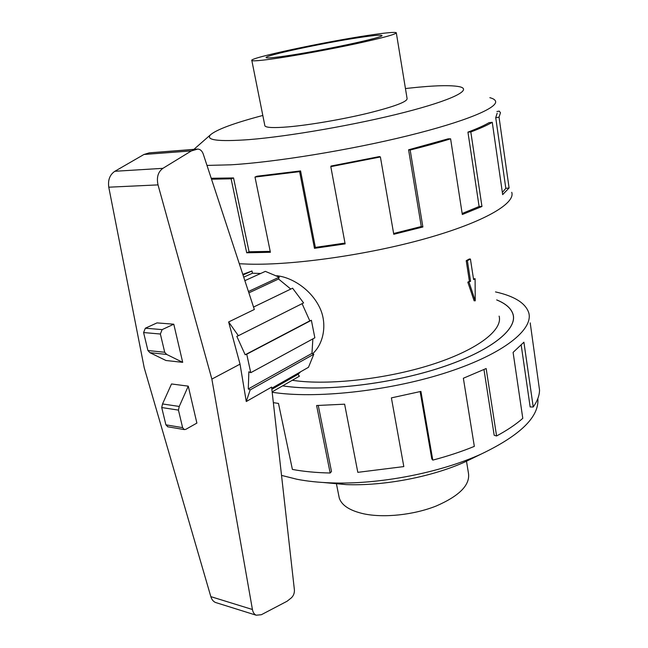 <?xml version="1.0" encoding="UTF-8"?>
<svg xmlns="http://www.w3.org/2000/svg" width="648" height="648" viewBox="0 0 648 648"><rect width="100%" height="100%" fill="white"/><g stroke="black" fill="none" stroke-linecap="round" stroke-linejoin="round"><path stroke-width="0.97" d="M282.609 385.852L287.258 386.475C327.264 391.481 391.781 383.786 441.029 367.505C490.39 351.232 517.315 329.532 513.07 314.564C511.345 308.57 505.885 303.693 496.7 299.935M276.704 275.756C291.146 277.052 309.793 288.579 318.832 305.88C327.904 322.68 323.854 343.675 312.652 353.703M473.494 278.907L475.097 278.713L473.599 279.58L470.424 259.038L469.257 259.014L466.212 260.699L469.411 281.289L467.815 282.164L474.109 300.769L475.243 300.818L475.097 278.713M292.264 380.303L296.897 380.911C333.096 385.22 390.712 378.205 434.67 363.633C478.734 349.07 502.994 329.621 499.114 316.119M264.773 125.275L264.902 125.906C266.255 127.745 274.177 128.053 288.644 126.838C309.606 124.999 342.282 119.41 367.789 113.254C394.43 106.596 407.527 101.687 407.082 98.528L396.333 32.967M367.886 35.421C323.393 42.055 247.56 58.288 251.837 60.531C252.987 61.268 260.836 60.596 275.392 58.523C296.468 55.469 329.646 49.402 355.703 43.813C382.936 37.867 396.463 34.166 396.293 32.716C394.583 31.906 385.115 32.813 367.886 35.421M285.428 56.012C273.561 57.721 267.154 58.271 266.198 57.68C262.57 55.939 323.773 42.825 359.421 37.535C373.005 35.486 380.457 34.781 381.769 35.421C387.067 36.766 321.092 50.965 285.428 56.012M466.495 461.222L468.447 473.121C470.286 484.898 459.521 495.866 436.145 506.031C413.683 514.966 383.867 518.1 363.739 513.815C349.807 510.656 341.65 505.383 339.26 498.004L338.791 495.639M206.996 165.418L230.793 164.811C274.922 162.227 349.669 150.109 407.843 135.764C466.163 121.403 498.758 107.487 495.437 100.958C494.813 99.59 492.958 98.496 489.856 97.686M262.813 115.466C234.001 123.104 216.554 129.559 210.47 134.825C205.513 140.195 218.271 141.799 248.751 139.636C288.562 136.509 356.481 124.691 404.376 112.388C452.458 100.076 472.473 89.788 459.853 86.8C451.186 84.953 434.346 85.398 409.334 88.12L405.446 88.557M239.306 263.744L249.107 264.149C293.771 265.332 368.453 254.729 426.109 238.448C483.902 222.167 515.687 203.44 511.734 192.334M496.943 111.529L499.219 111.116L500.467 112.703L499.041 117.191L509.093 187.952L502.67 194.627L492.261 122.302C487.288 125.234 480.136 128.45 470.821 131.949L481.958 206.485L462.316 214.512L450.603 138.818C438.68 142.544 425.201 146.278 410.168 150.028L422.877 226.986L393.765 234.293L380.4 156.954L330.812 166.657L345.133 243.875L314.466 248.33L299.627 171.647L254.996 177.066L270.402 252.291L246.71 252.785L231.109 178.808L233.547 177.941L249.075 251.772L270.216 251.375M299.627 171.647L300.575 170.918L256.94 176.224L254.996 177.066M300.575 170.918L315.349 247.39L344.987 243.081M380.4 156.954L379.485 156.565L331.047 166.042L330.812 166.657M393.628 233.491L421.281 226.533L422.877 226.986M450.603 138.818L448.133 138.842L408.58 149.801L421.281 226.533M462.162 213.492L479.107 206.501L481.958 206.485M492.261 122.302L489.013 122.683C484.105 125.558 477.082 128.701 467.937 132.127L479.107 206.501M502.354 192.44L505.821 188.357L509.093 187.952M497.178 113.198L495.72 117.669L505.821 188.357M537.856 398.496C539.363 416.664 520.595 435.132 481.553 453.892C440.073 472.91 378.586 484.745 331.031 482.873C318.476 482.436 307.095 481.229 296.889 479.245L281.532 475.397M495.501 291.908C514.609 296.201 525.714 303.215 528.809 312.944C533.45 329.557 503.536 353.816 448.124 372.025C392.842 390.25 320.444 398.674 276.242 392.842L272.184 392.283M273.351 402.651L278.478 403.421L292.394 469.427C303.596 471.517 316.192 472.716 330.164 473.008L316.605 405.518L344.623 404.182L357.809 472.343L403.817 466.584L391.392 397.88L420.916 391.416L432.783 460.12L431.787 458.865L420.147 391.611M496.692 299.903C505.918 303.661 511.394 308.545 513.127 314.555C517.371 329.532 490.439 351.24 441.053 367.521C391.789 383.81 327.24 391.505 287.218 386.5L282.569 385.876M242.781 274.323L251.983 270.986L252.453 273.229L260.69 273.48M244.863 280.657L265.34 271.366L279.191 277.19L278.543 279.005L290.774 289.073M253.546 307.055L292.588 288.198L303.588 302.908L238.375 335.713L228.631 321.959L240.035 364.144L246.264 401.525L271.601 387.099L294.403 589.899C294.54 593.179 293.487 595.868 291.236 597.958L287.105 601.223L261.363 614.717L256.187 615.211C254.243 614.312 252.987 612.409 252.428 609.501L211.864 379.096L158.023 184.891C156.411 177.398 158.039 171.874 162.907 168.334L191.371 150.919L197.656 149.081C200.175 149.178 202.03 150.798 203.213 153.932L254.34 309.477L228.631 321.959M302.081 303.669L309.801 320.865L311.38 320.282L314.847 337.802L250.744 372.697L246.742 354.189L245.163 354.764L236.812 336.32L238.375 335.713M312.871 338.88L311.963 353.387L313.802 354.229L308.489 367.295L271.731 388.265M300.599 371.798L298.007 374.341L299.384 376.213L272.136 391.87L299.384 376.213M240.035 364.144L211.864 379.096M197.397 149.097L149.275 152.855L143.961 154.475L114.85 171.283C109.828 174.693 107.803 179.998 108.767 187.191L144.212 367.764L210.835 596.638C211.734 599.562 213.281 601.506 215.484 602.47L216.529 602.794M173.786 324.203L156.994 322.898L145.346 328.212L143.589 332.554L147.93 350.528L149.907 352.674L165.937 360.491L182.696 362.345L166.682 354.432L164.705 352.261L160.372 334.02L162.13 329.613L173.786 324.203L182.696 362.345M150.15 352.698L166.714 354.44M188.26 386.151L196.887 423.087L185.765 429.357L184.275 429.584L182.614 427.64L178.451 410.111L179.253 406.45L188.26 386.151L171.518 383.956L162.527 403.947L161.725 407.543L165.904 424.829L167.856 426.805M179.253 406.45L162.527 403.947M191.371 150.919L143.961 154.475M271.852 389.302L298.007 374.341M248.435 291.511L279.191 277.19M248.881 292.864L278.543 279.005M246.264 401.525L250.169 389.902L248.289 388.954L248.848 371.766L250.744 372.697M243.008 275.003L251.983 270.986M243.721 277.158L252.453 273.229M311.38 320.282L246.742 354.189M245.163 354.764L309.801 320.865M313.802 354.229L250.169 389.902M248.289 388.954L311.963 353.387M318.265 405.494L331.493 471.477L330.164 473.008M432.783 460.12C447.728 456.176 461.579 451.591 474.336 446.375L463.361 378.246L486.154 368.534L496.587 435.974L494.181 435.294L483.975 369.571M496.587 435.974C507.238 430.24 515.97 424.359 522.79 418.333L513.095 352.391L523.908 342.201L533.231 407.001L530.153 406.96L521.211 345.206M533.231 407.001C537.354 401.096 539.46 395.483 539.541 390.153L530.21 322.882M475.551 456.808L465.758 461.579C432.516 476.798 384.224 486.097 346.186 484.607L323.401 482.509M495.72 117.669L499.041 117.191M467.937 132.127L470.821 131.949M408.58 149.801L410.168 150.028M315.349 247.39L314.466 248.33M249.075 251.772L246.71 252.785M233.547 177.941L211.216 178.273M231.109 178.808L211.523 179.196M470.424 259.038L467.378 260.715L470.578 281.329L467.815 282.164M470.578 281.329L469.411 281.289M469.055 282.204L475.243 300.818M467.378 260.715L466.212 260.699M145.346 328.212L162.13 329.613M143.589 332.554L160.372 334.02M147.93 350.528L164.705 352.261M182.614 427.64L165.904 424.829M178.451 410.111L161.725 407.543M196.684 149.251L149.275 152.855M158.023 184.891L108.767 187.191M252.428 609.501L210.835 596.638M162.907 168.334L114.85 171.283M264.902 125.906L251.837 60.531M149.907 352.674L166.682 354.432M184.275 429.584L167.565 426.749M256.187 615.211L215.484 602.47M465.758 461.579L481.553 453.892M346.186 484.607L331.031 482.873M210.47 134.825L193.906 149.364M336.361 483.481L339.26 498.004"/></g></svg>
